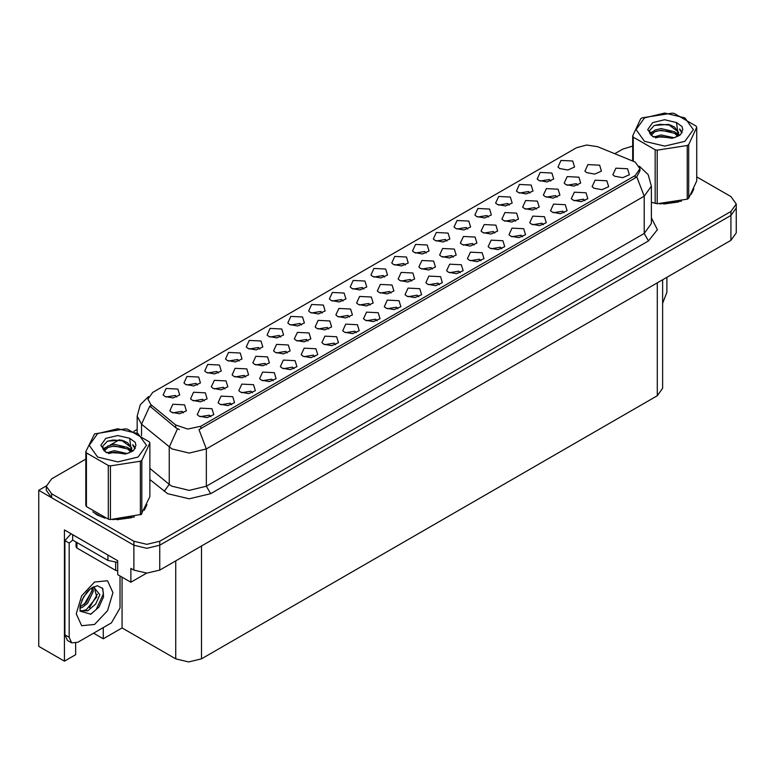 <?xml version="1.0" encoding="UTF-8"?>
<svg xmlns="http://www.w3.org/2000/svg" width="775" height="775" viewBox="0 0 775 775"><rect width="100%" height="100%" fill="white"/><g stroke="black" fill="none" stroke-linecap="round" stroke-linejoin="round"><path stroke-width="1.16" d="M377.115 320.724L375.642 319.184L366.42 320.724M378.229 312.713L366.527 312.131L363.494 318.68L365.306 320.172L373.347 321.635L380.041 318.68L378.229 312.713M259.887 349.021L258.414 347.481L249.192 349.021M261.001 341.019L249.298 340.428L246.266 346.987L248.087 348.479L256.118 349.942L262.812 346.987L261.001 341.019M335.556 344.72L334.083 343.17L324.861 344.72M336.67 336.708L324.957 336.127L321.935 342.676L323.747 344.168L331.787 345.631L338.481 342.676L336.67 336.708M405.354 265.04L403.882 263.5L394.659 265.04M406.468 257.029L394.766 256.448L391.733 262.996L393.545 264.488L401.586 265.961L408.28 262.996L406.468 257.029M245.694 376.912L244.222 375.371L234.999 376.912M246.808 368.9L235.096 368.319L232.074 374.868L233.885 376.359L241.926 377.822L248.62 374.868L246.808 368.9M481.023 260.729L479.551 259.189L470.328 260.729M482.127 252.727L470.425 252.137L467.403 258.695L469.214 260.187L477.255 261.65L483.949 258.695L482.127 252.727M509.262 205.046L507.79 203.505L498.567 205.046M510.367 197.044L498.664 196.453L495.642 203.011L497.453 204.503L505.494 205.966L512.188 203.011L510.367 197.044M446.913 241.044L445.441 239.504L436.218 241.044M448.028 233.033L436.325 232.452L433.302 239L435.114 240.492L443.145 241.965L449.839 239L448.028 233.033M287.205 352.945L285.733 351.404L276.51 352.945M288.31 344.933L276.607 344.352L273.585 350.901L275.396 352.392L283.437 353.865L290.131 350.901L288.31 344.933M522.583 236.733L521.11 235.193L511.887 236.733M523.697 228.732L511.984 228.141L508.962 234.699L510.773 236.191L518.814 237.654L525.508 234.699L523.697 228.732M197.547 385.01L196.075 383.47L186.852 385.01M198.662 377.008L186.949 376.418L183.927 382.976L185.738 384.468L193.779 385.931L200.473 382.976L198.662 377.008M494.75 233.11L493.278 231.57L484.055 233.11M495.864 225.108L484.162 224.517L481.13 231.076L482.941 232.568L490.982 234.031L497.676 231.076L495.864 225.108M390.978 293.028L389.505 291.487L380.283 293.028M392.092 285.026L380.38 284.435L377.357 290.993L379.169 292.485L387.209 293.948L393.903 290.993L392.092 285.026M550.822 181.05L549.349 179.509L540.127 181.05M551.936 173.048L540.223 172.457L537.201 179.015L539.012 180.507L547.053 181.97L553.747 179.015L551.936 173.048M363.795 289.036L362.322 287.496L353.1 289.036M364.909 281.025L353.197 280.443L350.174 286.992L351.986 288.484L360.026 289.957L366.72 286.992L364.909 281.025M183.423 412.852L181.951 411.312L172.738 412.852M184.537 404.85L172.835 404.259L169.812 410.818L171.624 412.31L179.655 413.772L186.349 410.818L184.537 404.85M439.454 284.725L437.991 283.185L428.769 284.725M440.568 276.723L428.866 276.132L425.843 282.691L427.655 284.183L435.686 285.646L442.38 282.691L440.568 276.723M467.693 229.042L466.23 227.501L457.008 229.042M468.807 221.04L457.105 220.449L454.082 227.007L455.894 228.499L463.925 229.962L470.619 227.007L468.807 221.04M515.511 221.137L514.038 219.587L504.816 221.137M516.615 213.125L504.913 212.534L501.89 219.093L503.702 220.584L511.742 222.047L518.436 219.093L516.615 213.125M411.728 281.044L410.256 279.504L401.043 281.044M412.843 273.042L401.14 272.451L398.118 279.01L399.929 280.502L407.96 281.964L414.654 279.01L412.843 273.042M543.362 224.74L541.89 223.2L532.667 224.74M544.476 216.738L532.774 216.148L529.742 222.696L531.553 224.188L539.594 225.661L546.288 222.696L544.476 216.738M307.956 340.961L306.483 339.421L297.261 340.961M309.07 332.95L297.368 332.368L294.335 338.917L296.147 340.409L304.188 341.882L310.882 338.917L309.07 332.95M349.467 316.994L347.994 315.454L338.772 316.994M350.581 308.993L338.878 308.402L335.846 314.96L337.658 316.452L345.698 317.915L352.392 314.96L350.581 308.993M584.922 200.744L583.449 199.204L574.227 200.744M586.036 192.743L574.333 192.152L571.301 198.7L573.122 200.192L581.153 201.665L587.847 198.7L586.036 192.743M453.239 257.077L451.767 255.537L442.544 257.077M454.353 249.075L442.651 248.484L439.619 255.043L441.44 256.535L449.471 257.998L456.165 255.043L454.353 249.075M293.996 368.716L292.524 367.166L283.301 368.716M295.101 360.704L283.398 360.113L280.376 366.672L282.187 368.164L290.228 369.627L296.912 366.672L295.101 360.704M176.768 397.013L175.295 395.473L166.073 397.013M177.882 389.011L166.17 388.42L163.147 394.979L164.959 396.471L172.999 397.933L179.693 394.979L177.882 389.011M210.868 416.698L209.395 415.158L200.173 416.698M211.982 408.696L200.279 408.105L197.247 414.664L199.059 416.156L207.099 417.618L213.793 414.664L211.982 408.696M557.012 197.17L555.549 195.629L546.327 197.17M558.126 189.158L546.423 188.577L543.401 195.126L545.212 196.618L553.243 198.08L559.938 195.126L558.126 189.158M280.666 337.028L279.194 335.478L269.981 337.028M281.78 329.017L270.078 328.435L267.055 334.984L268.867 336.476L276.898 337.939L283.592 334.984L281.78 329.017M474 245.094L472.527 243.553L463.305 245.094M475.104 237.092L463.402 236.501L460.379 243.059L462.191 244.551L470.231 246.014L476.925 243.059L475.104 237.092M370.218 305.011L368.755 303.471L359.532 305.011M371.332 297.009L359.629 296.418L356.607 302.977L358.418 304.468L366.449 305.931L373.143 302.977L371.332 297.009M356.335 332.717L354.863 331.177L345.64 332.717M357.449 324.715L345.737 324.124L342.715 330.683L344.526 332.175L352.567 333.637L359.261 330.683L357.449 324.715M239.107 361.024L237.634 359.474L228.412 361.024M240.221 353.012L228.518 352.422L225.486 358.98L227.298 360.472L235.338 361.935L242.032 358.98L240.221 353.012M231.648 404.705L230.175 403.165L220.953 404.705M232.762 396.703L221.059 396.112L218.027 402.671L219.848 404.162L227.879 405.625L234.573 402.671L232.762 396.703M577.772 185.186L576.3 183.646L567.077 185.186M578.886 177.175L567.174 176.593L564.152 183.142L565.963 184.634L574.004 186.107L580.698 183.142L578.886 177.175M252.427 392.702L250.955 391.162L241.742 392.702M253.541 384.7L241.839 384.109L238.816 390.668L240.628 392.16L248.659 393.623L255.353 390.668L253.541 384.7M322.235 313.032L320.763 311.492L311.54 313.032M323.34 305.021L311.637 304.439L308.615 310.988L310.426 312.48L318.467 313.943L325.151 310.988L323.34 305.021M397.895 308.721L396.422 307.181L387.2 308.721M399.009 300.719L387.306 300.128L384.274 306.687L386.095 308.179L394.126 309.642L400.82 306.687L399.009 300.719M426.134 253.037L424.661 251.497L415.439 253.037M427.248 245.036L415.545 244.445L412.513 251.003L414.325 252.495L422.365 253.958L429.059 251.003L427.248 245.036M266.445 364.928L264.972 363.388L255.75 364.928M267.559 356.917L255.857 356.335L252.824 362.884L254.636 364.376L262.677 365.848L269.371 362.884L267.559 356.917M501.803 248.736L500.33 247.196L491.108 248.736M502.917 240.725L491.205 240.143L488.182 246.692L489.994 248.184L498.034 249.657L504.728 246.692L502.917 240.725M530.042 193.053L528.569 191.512L519.347 193.053M531.156 185.051L519.444 184.46L516.421 191.008L518.233 192.5L526.273 193.973L532.967 191.008L531.156 185.051M536.261 209.153L534.789 207.603L525.566 209.153M537.375 201.142L525.673 200.56L522.641 207.109L524.452 208.601L532.493 210.064L539.187 207.109L537.375 201.142M314.776 356.713L313.303 355.173L304.081 356.713M315.89 348.711L304.178 348.12L301.155 354.679L302.967 356.171L311.007 357.633L317.702 354.679L315.89 348.711M301.446 325.025L299.983 323.485L290.761 325.025M302.56 317.023L290.858 316.433L287.835 322.991L289.647 324.483L297.677 325.946L304.372 322.991L302.56 317.023M418.674 296.728L417.202 295.188L407.979 296.728M419.788 288.717L408.086 288.135L405.063 294.684L406.875 296.176L414.906 297.648L421.6 294.684L419.788 288.717M204.183 400.878L202.711 399.328L193.488 400.878M205.297 392.867L193.585 392.276L190.563 398.834L192.374 400.326L200.415 401.789L207.109 398.834L205.297 392.867M343.015 301.029L341.543 299.489L332.32 301.029M344.119 293.028L332.417 292.437L329.394 298.995L331.206 300.487L339.247 301.95L345.941 298.995L344.119 293.028M273.207 380.709L271.744 379.169L262.522 380.709M274.321 372.707L262.618 372.116L259.596 378.675L261.407 380.167L269.438 381.629L276.132 378.675L274.321 372.707M384.574 277.033L383.102 275.493L373.879 277.033M385.688 269.032L373.976 268.441L370.954 274.999L372.765 276.491L380.806 277.954L387.5 274.999L385.688 269.032M224.934 388.895L223.462 387.345L214.239 388.895M226.048 380.883L214.346 380.302L211.313 386.851L213.135 388.343L221.166 389.806L227.86 386.851L226.048 380.883M460.234 272.732L458.771 271.192L449.548 272.732M461.348 264.721L449.645 264.139L446.623 270.688L448.434 272.18L456.465 273.653L463.159 270.688L461.348 264.721M432.489 269.061L431.016 267.52L421.794 269.061M433.603 261.059L421.891 260.468L418.868 267.026L420.68 268.518L428.72 269.981L435.414 267.026L433.603 261.059M564.142 212.737L562.669 211.197L553.447 212.737M565.256 204.736L553.553 204.145L550.521 210.703L552.333 212.195L560.373 213.658L567.067 210.703L565.256 204.736M328.707 328.978L327.244 327.438L318.021 328.978M329.821 320.976L318.118 320.385L315.096 326.934L316.907 328.426L324.938 329.898L331.632 326.934L329.821 320.976M488.473 217.048L487.01 215.508L477.787 217.048M489.587 209.047L477.884 208.456L474.862 215.004L476.673 216.496L484.704 217.969L491.398 215.004L489.587 209.047M218.327 373.017L216.855 371.477L207.632 373.017M219.441 365.015L207.739 364.424L204.707 370.983L206.518 372.475L214.559 373.938L221.253 370.983L219.441 365.015M635.18 162.082L597.525 146.678L586.656 145.002L576.464 147.744L152.704 392.402L147.889 399.115L150.863 404.56L175.693 425.029L187.724 429.04L200.783 426.298L635.18 175.508L639.995 168.795L635.18 162.082M46.326 485.886L38.75 490.265L133.91 545.203L146.833 548.293L159.747 545.203L730.903 215.46L736.25 208L730.903 215.46L159.747 545.203L146.833 548.293L133.91 545.203L51.663 497.724L46.316 490.265L46.316 486.283L51.663 493.743L133.91 541.231L146.833 544.321L159.747 541.231L730.903 211.478L736.25 204.019L730.903 196.559L696.744 176.845M75.698 643.202L75.698 654.691L64.412 661.211L64.412 529.945L117.722 560.722L117.722 574.643L130.898 582.248L130.898 568.327L133.91 570.071L146.833 573.161L159.747 570.071L730.903 240.318L736.25 232.858L736.25 204.019M146.649 573.161L130.898 582.248M64.412 661.211L38.75 646.389L38.75 490.265M662.615 279.736L662.615 388.236L657.268 395.696L201.519 658.818L188.596 661.908L175.683 658.818L122.111 627.895L122.111 577.181M122.111 627.895L103.249 638.784L103.249 627.595M93.562 633.194L103.249 638.784M593.902 188.199L601.933 189.662L608.627 186.707L606.815 180.74L595.113 180.149L592.09 186.707L593.902 188.199M614.682 176.206L622.712 177.669L629.407 174.714L627.595 168.747L615.893 168.156L612.87 174.714L614.682 176.206M586.723 172.651L594.754 174.123L601.448 171.159L599.637 165.191L587.934 164.61L584.912 171.159L586.723 172.651M559.792 168.514L567.833 169.977L574.527 167.022L572.715 161.055L561.013 160.464L557.981 167.022L559.792 168.514M92.845 511.752L97.185 514.949L104.983 518.175M639.995 168.795L639.995 170.81L636.769 176.826L635.18 177.979L198.933 429.612L206.382 448.919L189.158 453.046L171.934 448.919L141.544 424.235L137.136 416.165L137.136 433.002M179.383 429.612L175.693 427.742L149.759 406.148L141.544 424.235L141.544 435.686M651.349 202.304L651.843 202.44M659.719 203.922L681.37 201.161M691.242 194.38L693.79 189.013M112.859 519.647L134.511 516.886M144.382 510.105L146.93 504.748M632.691 146.136L622.819 149.081L614.846 153.682M137.136 429.486L133.823 431.394M119.418 439.716L110.137 445.073M85.822 459.11L51.663 478.834L46.316 486.283M666.868 277.285L666.868 292.252L662.615 303.287M692.782 191.328L692.472 191.987M678.474 201.984L663.729 203.98M644.48 117.926L636.091 129.609L644.48 141.302L664.717 146.136L684.955 141.302L693.334 129.609L684.955 117.926L664.717 113.092L644.48 117.926M651.349 202.265L657.248 203.767L687.192 199.136L688.713 198.255L696.744 180.972L696.744 127.313L696.183 126.112L674.26 113.45L672.177 113.131L642.233 117.761L640.712 118.643L632.691 135.935L633.252 137.136L633.252 161.123M655.166 203.447L655.166 149.788L633.252 137.136M655.166 149.788L657.248 150.108L657.248 203.767M687.192 199.136L687.192 145.477L657.248 150.108M687.192 145.477L688.713 144.596L688.713 198.255M674.192 137.795L661.114 134.908L653.693 137.097M672.361 138.386L661.114 136.487L655.359 137.814M677.767 135.034L674.56 131.721L661.114 128.592L654.875 130.142L651.271 133.222L650.797 134.889M677.253 135.819L674.56 133.3L661.114 130.171L654.875 131.721L651.077 135.199M676.023 137.185L678.164 134.22L678.638 132.138L668.195 124.358L654.294 125.463L649.392 130.801L652.686 136.526L673.95 137.863L680.586 134.647L682.823 129.609L682.058 126.606L676.488 122.518L664.533 119.786L652.686 122.663L647.697 129.609L652.686 136.555M677.902 136.361L678.638 133.387M678.59 132.757L674.56 126.984L668.563 124.426M676.488 122.518L678.164 134.211M632.691 160.9L632.691 135.935M696.744 127.313L688.713 144.596M671.111 137.863L660.029 136.913L655.621 137.718M679.21 135.615L678.435 134.995M677.97 134.656L677.176 134.133M671.111 131.547L660.029 130.597L655.621 131.401M651.358 133.068L650.051 133.872M681.981 132.767L679.646 129.696M671.16 125.24L660.029 124.281L654.1 125.55M682.823 129.764L682.058 126.606M679.723 135.286L678.58 134.307M678.232 134.056L675.509 132.428M652.424 131.74L649.76 133.29M682.174 132.389L679.646 128.902M145.923 507.053L145.603 507.722M131.605 517.71L116.86 519.705M101.38 516.751L94.773 513.089M76.057 542.035L76.057 546.772L76.948 548.022L115.698 570.39L117.722 570.904M90.907 614.149L80.135 611.146L80.183 605.566L83.603 596.808L90.413 588.777L97.233 585.706L102.765 588.525L103.579 596.866L98.997 607.019L90.907 614.149M87.711 591.218L90.413 588.777M94.104 586.801L96.807 596.944L86.325 609.731L82.305 610.816L79.961 610.535M80.028 610.845L87.808 610.807L95.722 604.025L99.907 594.696L93.533 586.956L92.438 587.431M81.782 600.47L87.023 592.013M79.844 608.21L82.227 607.358L87.556 603.299L93.329 591.286L92.787 587.266M79.951 606.961L86.18 602.514L91.963 590.502L91.828 587.779M120.009 575.961L120.009 607.988L111.397 622.897L77.81 642.291L71.717 642.892L67.406 640.412L64.887 634.832L64.887 540.562L71.145 533.83M72.734 540.117L69.198 543.042L64.887 540.562M71.717 642.892L69.198 637.321L69.198 543.042M110.699 556.673L73.005 534.905M107.948 555.472L107.948 560.451L117.722 562.476M72.637 535.089L72.637 540.059L107.948 560.451M84.039 604.539L91.867 591.354M89.464 607.736L97.427 594.163M90.433 614.362L96.207 609.557L103.462 593.727L102.436 587.993M97.611 433.661L89.232 445.344L97.611 457.027L117.848 461.861L138.086 457.027L146.475 445.344L138.086 433.661L117.848 428.817L97.611 433.661M94.598 433.923L85.822 451.66L86.383 452.862L86.383 506.521L108.306 519.173L110.389 519.502L141.108 514.435L149.875 496.698L149.875 443.038L149.323 441.837L127.4 429.185L125.318 428.866L94.598 433.923M108.306 519.173L108.306 465.523L86.383 452.862M108.306 465.523L110.389 465.843L110.389 519.502M140.333 514.871L140.333 461.212L110.389 465.843M140.333 461.212L141.854 460.331L141.854 513.99M85.822 451.66L85.822 505.319L86.383 506.521M127.323 453.52L114.245 450.633L106.834 452.823M125.502 454.121L114.245 452.213L108.5 453.549M130.898 450.759L127.691 447.456L114.245 444.317L108.006 445.877L104.402 448.948L103.937 450.624M130.384 451.544L127.691 449.025L114.245 445.896L108.006 447.456L104.218 450.934M129.163 452.91L131.304 449.946L131.769 447.863L121.336 440.084L107.434 441.188L102.532 446.536L105.826 452.251M131.033 452.087L131.769 449.122M131.731 448.493L127.691 442.719L121.694 440.152M105.817 438.398L100.837 445.344L105.817 452.29L127.09 453.588L133.726 450.372L135.954 445.344L135.199 442.341L129.619 438.243L117.664 435.521L105.817 438.398M129.619 438.243L131.304 449.946M149.875 443.038L141.854 460.331M124.252 453.588L113.169 452.639L108.752 453.443M132.351 451.35L131.576 450.721M131.101 450.382L130.307 449.868M124.252 447.272L113.169 446.323L108.752 447.127M104.489 448.793L103.191 449.597M135.121 448.493L132.787 445.422M124.3 440.975L113.169 440.006L107.231 441.285M135.954 445.499L135.199 442.341M132.854 451.021L131.711 450.043M131.372 449.781L128.64 448.153M105.565 447.475L102.901 449.016M135.305 448.115L132.777 444.627M730.903 240.318L730.903 211.478M159.747 570.071L159.747 541.231M133.91 570.071L133.91 541.231M201.519 658.818L201.519 545.958M657.268 395.696L657.268 282.827M175.683 658.818L175.683 560.868M150.863 404.56L150.863 407.272M175.693 425.029L175.693 427.742M200.783 426.298L200.783 428.778M635.18 175.508L635.18 177.979M651.349 217.911L657.365 229.71L648.53 240.889L210.693 493.675L206.382 486.216L644.219 233.43L651.349 223.491L651.349 186.194L644.219 196.143L636.769 176.826M210.693 493.675L189.158 498.819L167.632 493.675L149.875 479.502M177.514 428.866L169.202 447.039L169.202 484.336L171.934 486.216L189.158 490.333L206.382 486.216L206.382 448.919L644.219 196.143L644.219 233.43L648.53 240.889M51.663 493.743L51.663 497.724M149.875 468.4L169.202 484.336L164.213 491.321M115.698 570.39L115.698 562.495M76.948 548.022L76.948 542.548M94.598 624.437L81.627 625.725L76.26 613.848L81.627 595.772L94.598 582.073L107.57 580.795L112.947 592.672L107.57 610.748L94.598 624.437M79.97 610.593L82.305 610.816M69.198 637.321L64.887 634.832M651.349 186.194L648.171 174.695L639.394 166.267M148.49 396.577L140.256 404.763L137.136 416.165M94.104 586.782L93.533 586.966"/></g></svg>
